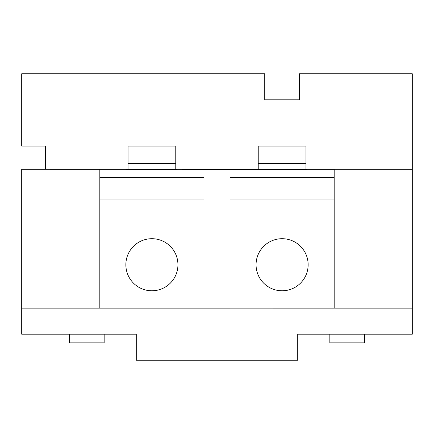<?xml version="1.0" encoding="UTF-8"?>
<svg xmlns="http://www.w3.org/2000/svg" width="434" height="434" viewBox="0 0 434 434"><rect width="100%" height="100%" fill="white"/><g stroke="black" fill="none" stroke-linecap="round" stroke-linejoin="round"><path stroke-width="0.65" d="M21.7 334.18L136.276 334.18L21.7 334.18L21.7 308.14L203.98 308.129L412.3 308.14L412.3 334.18L297.724 334.18L412.3 334.18L412.3 169.26L412.3 308.14L230.02 308.129L230.02 169.26L334.18 169.265L334.18 308.14L334.18 169.26L305.97 169.276L305.97 146.068L258.23 146.068L258.23 169.276L181.846 169.276L203.98 169.265L203.98 308.14L99.82 308.129L99.82 169.26L203.98 169.265L175.77 169.276L175.77 146.068L128.03 146.068L128.03 169.276L21.7 169.26L21.7 308.14L21.7 169.26L99.82 169.26L99.82 308.14L21.7 308.14L21.7 334.18M104.16 334.18L104.16 342.86L69.44 342.86L69.44 334.18L69.44 342.86L104.16 342.86L104.16 334.18M364.56 342.86L364.56 334.18L364.56 342.86L329.84 342.86L364.56 342.86M329.84 334.18L329.84 342.86L329.84 334.18M412.3 73.78L412.3 169.26L334.18 169.26L412.3 169.26L412.3 73.78L299.46 73.78L412.3 73.78M297.724 334.18L297.724 360.22L136.276 360.22L136.276 334.18L136.276 360.22L297.724 360.22L297.724 334.18M334.18 199.016L230.02 199.016L334.18 199.016M308.14 264.74A26.04 26.04 0 0 1 282.1 290.78A26.04 26.04 0 0 1 256.06 264.74A26.04 26.04 0 0 1 282.1 238.7A26.04 26.04 0 0 1 308.14 264.74A26.04 26.04 0 0 0 282.1 238.7A26.04 26.04 0 0 0 256.06 264.74A26.04 26.04 0 0 0 282.1 290.78A26.04 26.04 0 0 0 308.14 264.74M230.02 177.316L334.18 177.316L230.02 177.316M299.46 99.82L264.74 99.82L299.46 99.82L299.46 73.78L299.46 99.82M203.98 177.316L99.82 177.316L203.98 177.316M203.98 199.016L99.82 199.016L203.98 199.016M177.94 264.74A26.04 26.04 0 0 1 151.9 290.78A26.04 26.04 0 0 1 125.86 264.74A26.04 26.04 0 0 1 151.9 238.7A26.04 26.04 0 0 1 177.94 264.74A26.04 26.04 0 0 0 151.9 238.7A26.04 26.04 0 0 0 125.86 264.74A26.04 26.04 0 0 0 151.9 290.78A26.04 26.04 0 0 0 177.94 264.74M21.7 73.78L264.74 73.78L264.74 99.82L264.74 73.78L21.7 73.78L21.7 146.068L21.7 73.78M45.57 169.26L45.57 146.068L21.7 146.068L45.57 146.068L45.57 169.26M203.98 169.26L203.98 308.14L230.02 308.14L230.02 169.26L203.98 169.26M305.97 146.068L305.97 169.276L258.23 169.276L258.23 146.068L305.97 146.068M258.23 163.428L305.97 163.428L258.23 163.428M175.77 146.068L175.77 169.276L128.03 169.276L128.03 146.068L175.77 146.068M128.03 163.428L175.77 163.428L128.03 163.428"/></g></svg>
